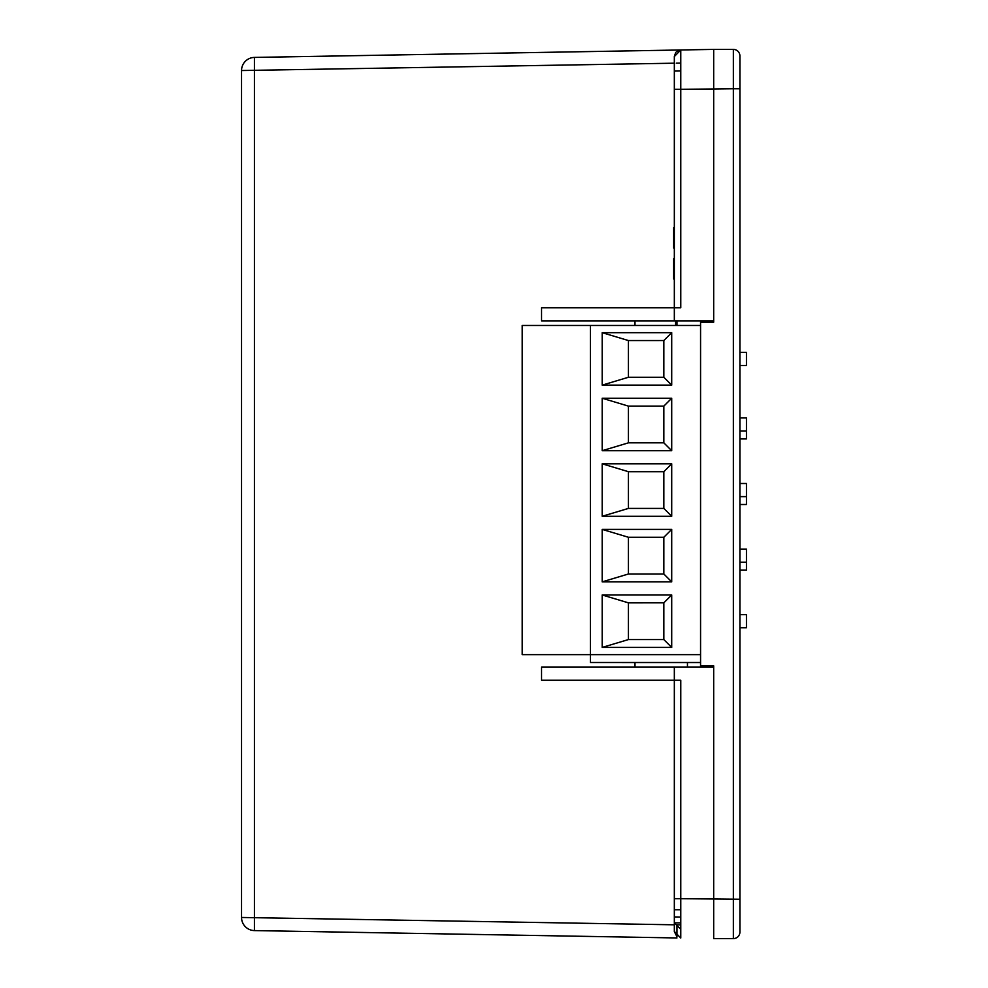 <?xml version="1.0" encoding="UTF-8"?>
<svg xmlns="http://www.w3.org/2000/svg" width="988" height="988" viewBox="0 0 988 988"><rect width="100%" height="100%" fill="white"/><g stroke="black" fill="none" stroke-linecap="round" stroke-linejoin="round"><path stroke-width="1.48" d="M739.913 352.358L746.459 352.358L746.459 365.474L739.913 365.474M739.913 417.936L746.459 417.936L746.459 438.919L739.913 438.919M739.913 483.503L746.459 483.503L746.459 504.498L739.913 504.498M739.913 549.081L746.459 549.081L746.459 570.064L739.913 570.064M739.913 614.659L746.459 614.659L746.459 627.775L739.913 627.775M700.566 325.46L522.195 325.46L522.195 654.649L700.566 654.649M522.195 654.649L700.566 654.636M590.392 654.636L590.392 325.46M671.704 385.122L602.198 385.122L602.198 332.672L671.704 332.672L671.704 385.122L663.837 377.268L663.837 340.539L628.43 340.539L628.43 377.268L663.837 377.268M602.198 647.424L602.198 594.974L671.704 594.974L671.704 647.424L602.198 647.424L628.43 639.569L663.837 639.569L663.837 602.841L628.43 602.841L628.43 639.569M671.704 581.858L602.198 581.858L602.198 529.395L671.704 529.395L671.704 581.858L663.837 573.991L663.837 537.262L628.43 537.262L628.43 573.991L663.837 573.991M671.704 450.701L602.198 450.701L602.198 398.238L671.704 398.238L671.704 450.701L663.837 442.834L663.837 406.117L628.43 406.117L628.43 442.834L663.837 442.834M671.704 516.279L602.198 516.279L602.198 463.817L671.704 463.817L671.704 516.279L663.837 508.412L663.837 471.696L628.43 471.696L628.43 508.412L663.837 508.412M671.704 463.817L663.837 471.696L628.43 471.696L602.198 463.817M671.704 398.238L663.837 406.117L628.43 406.117L602.198 398.238M671.704 529.395L663.837 537.262L628.43 537.274L602.198 529.395M671.704 594.974L663.837 602.841L628.43 602.853L602.198 594.974M671.704 332.672L663.837 340.539L628.43 340.551L602.198 332.672M602.198 385.122L628.43 377.268M602.198 450.701L628.43 442.834M602.198 516.279L628.43 508.412M602.198 581.858L628.43 573.991M663.837 639.569L671.704 647.424M590.392 654.649L590.392 662.516L700.566 662.516L590.392 662.516M621.872 662.54L700.566 662.54L621.872 662.54M676.298 924.83L680.732 924.904M687.45 667.122L687.45 662.54M680.732 63.096L676.298 63.17M676.953 925.484L676.953 936.71L674.335 931.598M676.953 937.958L254.422 930.585L676.953 937.958M674.335 667.122L674.335 680.238L541.548 680.238L541.548 667.122L713.682 667.122L713.682 938.6L733.355 938.6A6.558 6.558 0 0 0 739.913 932.042L739.913 899.253L680.769 898.685L680.769 938.02L674.335 931.474L674.335 924.793M674.335 931.437L674.335 930.535M674.335 929.115L674.335 925.361M739.913 899.253L739.913 55.958A6.558 6.558 0 0 0 733.355 49.4L713.682 49.4L713.682 320.878L674.335 320.878L674.335 56.526L674.335 63.195L674.335 56.526L680.769 49.98L713.682 49.4L676.953 50.042M674.335 898.685L680.769 898.685L680.769 680.238L674.335 680.238L674.335 931.474L680.769 938.02M674.335 56.378L675.73 52.488M674.335 62.639L674.335 58.872M674.335 57.378L674.335 89.315L674.335 63.195L241.541 70.531A13.116 13.116 0 0 1 254.422 57.415L680.769 49.98L680.769 89.315L674.335 89.315M739.913 55.958A6.558 6.558 0 0 0 733.355 49.4L733.355 88.747L680.769 89.315L680.769 307.762L541.548 307.762L541.548 320.878L674.335 320.878M674.335 258.658L673.68 258.658L673.68 278.999L674.335 278.999M674.335 227.697L673.68 227.697L673.68 248.05L674.335 248.05M673.68 278.653L674.335 278.653M674.335 258.992L673.68 258.992M254.422 57.415L254.422 930.585A13.116 13.116 0 0 1 241.541 917.469L674.335 924.805M241.541 70.531L241.541 917.469M676.311 51.833L680.769 49.98M634.988 320.878L634.988 325.46M634.988 662.54L634.988 667.122M675.644 325.46L675.644 320.878M676.953 325.46L676.953 320.878M680.732 922.866L674.335 922.866L680.732 929.263M674.335 909.75L680.744 909.75M700.566 667.122L700.566 665.813L713.682 665.813L713.682 899.253M713.682 88.747L713.682 322.187L700.566 322.187L700.566 320.878M700.566 322.187L700.566 665.813M680.732 917.037L674.335 916.926M674.335 237.614L673.68 237.614M674.335 71.074L680.732 70.963M739.913 88.747L733.355 88.747L733.355 938.6M746.459 562.197L739.913 562.197M746.459 496.618L739.913 496.618M746.459 431.052L739.913 431.052"/></g></svg>
